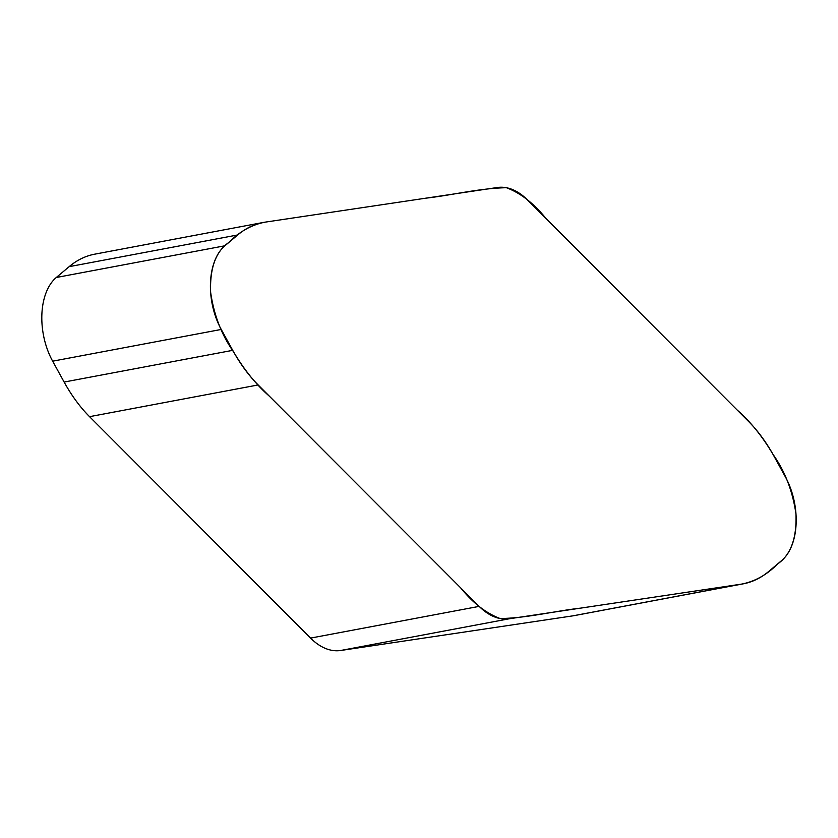 <?xml version="1.0" encoding="UTF-8"?>
<svg xmlns="http://www.w3.org/2000/svg" width="838" height="838" viewBox="0 0 838 838"><rect width="100%" height="100%" fill="white"/><g stroke="black" fill="none" stroke-linecap="round" stroke-linejoin="round"><path stroke-width="1.26" d="M232.734 350.336L221.242 329.449A57.131 34.222 -100.7 0 1 224.888 245.785L237.751 234.944A142.837 85.56 -100.7 0 1 263.31 222.458A142.837 85.56 -100.7 0 1 265.227 222.133L497.374 187.503A71.419 42.78 -100.7 0 1 527.448 199.894L748.449 421.336A142.837 85.56 -100.7 0 1 773.872 455.945L785.353 476.822A57.131 34.222 -100.7 0 1 781.718 560.496L768.855 571.338A142.837 85.56 -100.7 0 1 743.285 583.824A142.837 85.56 -100.7 0 1 741.368 584.138L509.232 618.779A71.419 42.78 -100.7 0 1 479.158 606.377L258.146 384.946A142.837 85.56 -100.7 0 1 232.734 350.336L64.128 382.055L52.647 361.178A57.131 34.222 -100.7 0 1 56.282 277.504L69.145 266.662A142.837 85.56 -100.7 0 1 94.715 254.176L263.31 222.458M743.285 583.824L574.69 615.542A142.837 85.56 -100.7 0 1 572.773 615.867L340.626 650.498A71.419 42.78 -100.7 0 1 310.552 638.106L89.551 416.664A142.837 85.56 -100.7 0 1 64.128 382.055M265.227 222.133C251.798 224.689 239.668 231.466 228.826 242.454C215.848 251.41 209.783 267.982 210.621 292.158C213.858 314.973 221.536 334.917 233.666 352.012C244.214 369.862 256.135 384.611 269.427 396.248L460.628 587.815C472.999 603.077 486.187 613.322 500.171 618.559C527.406 618.056 553.813 611.164 580.713 608.116L741.368 584.138C754.797 581.593 766.938 574.816 777.769 563.817C790.758 554.871 796.823 538.3 795.974 514.113C792.748 491.309 785.059 471.365 772.94 454.269C762.391 436.409 750.471 421.671 737.178 410.033L545.978 218.467C533.607 203.205 520.419 192.95 506.424 187.722C479.189 188.225 452.792 195.118 425.893 198.166L265.227 222.133M340.626 650.498L509.232 618.779M310.552 638.106L479.158 606.377M89.551 416.664L258.146 384.946M52.647 361.178L221.242 329.449M56.282 277.504L224.888 245.785M69.145 266.662L237.751 234.944M572.773 615.867L741.368 584.138"/></g></svg>
